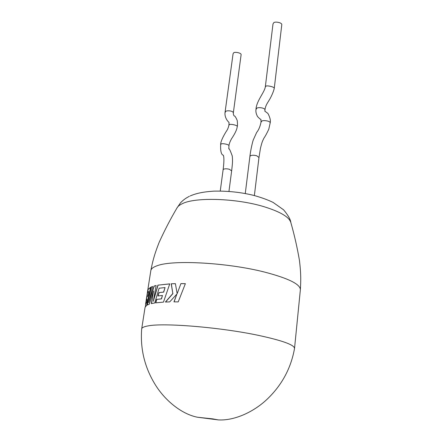<?xml version="1.0" encoding="UTF-8"?>
<svg xmlns="http://www.w3.org/2000/svg" width="442" height="442" viewBox="0 0 442 442"><rect width="100%" height="100%" fill="white"/><g stroke="black" fill="none" stroke-linecap="round" stroke-linejoin="round"><path stroke-width="0.66" d="M197.463 417.231C181.331 414.06 164.49 400.104 154.772 383.877C144.517 366.871 140.158 348.556 141.683 328.931L141.689 328.876C141.882 327.61 144.004 326.621 148.059 325.909C163.562 322.677 219.718 327.229 257.703 335.213C282.134 340.439 294.405 344.848 294.527 348.451L294.516 348.511C291.046 367.882 282.206 384.512 268.001 398.386C254.504 411.64 234.691 420.894 218.282 419.9L197.463 417.231L212.862 418.894L218.282 419.9M147.727 290.372L150.838 270.548C151.186 268.642 153.363 267.012 157.374 265.659C172.993 259.647 227.973 262.647 264.868 272.156C288.477 278.366 300.311 284.212 300.372 289.703L294.527 348.451M228.829 148.926L228.801 148.866C229.094 148.064 230.243 150.424 232.249 155.938C232.84 161.684 232.354 164.396 231.641 170.91L229.47 169.314C227.066 168.673 225.127 168.629 223.635 169.192L223.111 169.772C224.779 157.247 223.315 154.706 223.111 155.203C221.227 154.496 220.398 150.965 220.635 144.606L220.635 144.589C220.602 142.026 222.42 137.711 226.094 131.65C227.409 129.959 228.348 127.799 228.917 125.163L229.044 122.473C229.453 122.815 224.486 118.898 225.006 112.771L225.564 111.677C225.796 110.191 233.586 110.55 233.299 113.053C233.481 114.975 233.846 115.937 234.404 115.937C235.061 116.086 236.017 117.638 237.266 120.589C237.553 123.964 237.547 125.987 237.243 126.644C237.956 125.18 229.63 123.683 229.42 124.672L228.912 125.174M233.304 113.141L241.083 54.907C241.829 52.725 233.84 51.559 233.591 52.996L233.072 53.786L225.017 112.594M220.635 144.589L221.133 144.07C221.326 143.037 229.602 144.352 228.928 145.893L228.923 145.91C229.094 143.965 229.978 141.567 231.569 138.716C235.006 133.65 236.901 129.628 237.238 126.655L237.243 126.644M265.333 86.776L273.001 23.94L273.681 22.896C274.073 21.293 282.482 22.332 281.758 24.934L274.244 88.439C274.863 86.809 266.294 85.19 265.968 86.201L265.327 86.809M260.913 119.401C260.404 119.357 259.283 118.412 257.542 116.561C256.156 113.981 255.636 111.627 255.984 109.5L256.653 108.456C257.001 106.964 265.482 107.627 264.946 110.108L264.94 110.141M261.012 122.169C260.1 126.622 258.658 130.042 256.68 132.418L253.332 139.794C252.493 141.893 250.614 150.258 249.901 156.413L250.542 155.706C252.2 155.07 254.283 155.103 256.796 155.805L258.973 157.512L260.448 148.319C262.161 141.357 262.46 141.302 263.918 138.175C265.322 136.18 266.935 133.208 268.775 129.263L270.15 123.02C270.719 120.765 262.062 119.909 261.697 121.263L261.007 122.207M141.689 328.876L145.07 307.312L146.65 305.361L150.567 287.333L148.103 289.333L147.506 292.731L148.667 291.46L147.761 295.925L146.794 297.057L146.23 300.361L147.103 299.251L146.622 302.626L145.821 303.798L145.368 306.549M147.744 290.284L145.584 304.052L146.451 302.599M145.667 304.621L145.584 304.052M151.341 303.632L154.739 302.985L159.103 288.234L165.059 287.565L163.562 292.09L158.965 292.582L157.943 295.947L162.457 295.466L161.347 298.864L156.661 299.378L155.639 302.853L163.474 302.118L169.75 283.863L157.899 285.151L153.302 301.328L156.131 285.51L154.087 286.018L148.727 302.648L152.639 286.471L151.17 287.046L147.114 305.096L149.291 304.201L153.573 290.958L151.341 303.632M177.126 293.494L175.397 283.654L171.209 283.792L172.828 293.527L165.396 302.024L169.695 301.892L176.899 294.052L173.96 301.858L178.22 301.897L185.375 283.659L180.916 283.604L177.236 293.532L180.916 283.604M264.951 111.169L264.946 110.108C265.15 107.555 266.128 104.942 267.88 102.273L270.056 98.676C272.233 94.555 273.626 91.162 274.233 88.505L274.244 88.439M175.402 283.698L171.209 283.792M171.336 283.836L172.828 293.527M172.949 293.565L165.568 302.019M174.087 301.858L176.899 294.052M181.016 283.648L185.358 283.703M153.573 290.958L151.518 303.593M158.965 292.582L163.7 292.129L165.059 287.565M159.114 292.621L158.109 295.925M156.661 299.378L161.49 298.902L162.457 295.466M156.816 299.411L155.811 302.825M157.899 285.151L169.734 283.919M158.054 285.189L153.302 301.328M156.12 285.582L154.087 286.018M154.247 286.057L148.727 302.648M152.612 286.571L151.17 287.046M151.335 287.079L147.313 304.991M147.103 299.251L146.622 302.626M146.794 297.057L146.484 299.919M146.965 297.079L147.761 295.925M148.667 291.46L147.932 295.952M148.103 289.333L147.744 292.355M148.274 289.361L150.534 287.466M190.088 195.977C195.812 193.535 202.016 191.955 213.784 191.143C227.857 190.839 241.288 192.287 254.089 195.486C261.509 197.563 267.846 199.872 273.09 202.408L283.609 209.834C288.162 215.287 290.593 219.591 290.897 222.74C289.449 217.132 280.399 211.762 263.758 206.624C236.105 198.198 195.066 196.994 182.187 203.745C179.458 205.033 177.69 206.497 176.888 208.132L180.419 202.961C182.889 200.254 185.855 198.044 189.325 196.342M223.111 169.772L220.243 191.043M258.973 157.512L254.365 195.557M150.838 270.548C152.545 262.194 153.733 256.233 159.065 242.553C164.418 230.691 170.363 219.215 176.888 208.132M255.99 109.472C256.316 100.991 264.576 92.411 265.338 86.748M260.951 119.423L261.012 122.185M249.901 156.413L245.266 193.546M290.897 222.74C294.427 235.133 297.289 247.752 299.477 260.587C301.184 275.184 300.825 281.211 300.372 289.703M264.736 111.047L267.957 113.495C270.068 117.533 270.802 120.705 270.15 123.02M231.641 170.91L228.95 191.425M228.928 145.893L228.818 148.882"/></g></svg>
